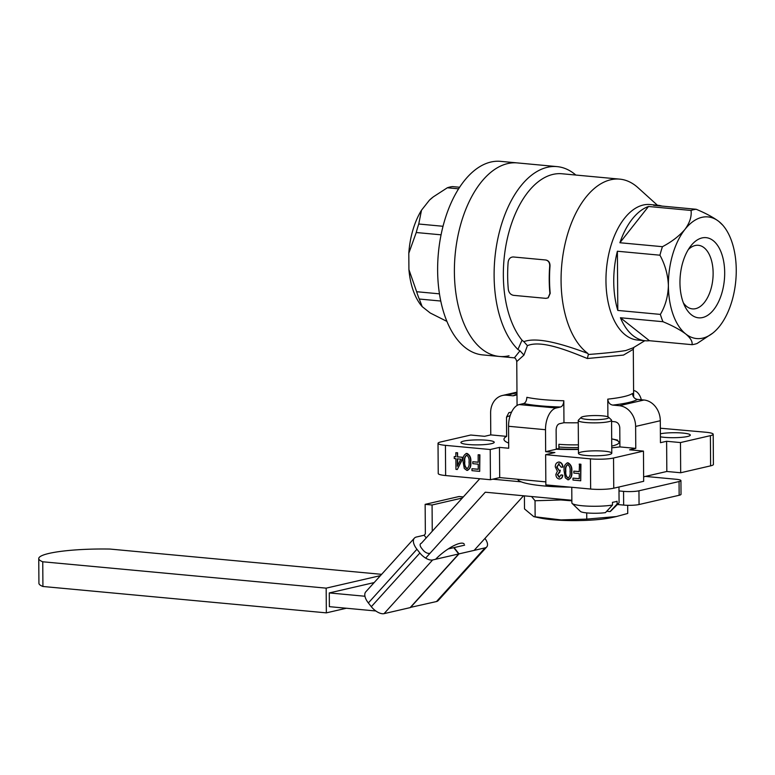 <?xml version="1.0" encoding="UTF-8"?>
<svg xmlns="http://www.w3.org/2000/svg" width="775" height="775" viewBox="0 0 775 775"><rect width="100%" height="100%" fill="white"/><g stroke="black" fill="none" stroke-linecap="round" stroke-linejoin="round"><path stroke-width="1.16" d="M545.629 259.983L513.302 256.971C510.434 257.038 508.72 258.743 508.148 262.105A91.082 50.094 95.3 0 0 508.342 289.618C508.962 292.873 510.696 294.781 513.563 295.343L545.891 298.356L548.099 297.871L549.901 293.483A91.082 50.094 95.3 0 1 549.717 265.97C549.737 262.56 548.371 260.565 545.629 259.983L545.997 260.032M545.929 260.022C548.671 260.603 550.037 262.589 550.018 265.98A90.52 49.794 95.3 0 0 550.211 293.328L548.245 297.774M457.628 458.848L457.667 465.62M457.366 466.259L460.757 459.139L457.318 458.819L457.366 466.259M454.247 456.611L455.865 456.756L455.836 452.697L457.579 452.755L457.608 456.824L462.472 457.269L462.481 459.197L457.308 469.505L455.952 469.379L455.874 458.684L454.257 458.529L454.247 456.611L455.865 456.659M457.269 452.823L457.608 456.824M457.298 456.892L462.472 457.269M462.162 457.347L462.481 459.197M462.171 459.265L457.308 469.505M455.836 452.697L457.579 452.755M467.005 455.128C465.107 456.359 464.39 458.538 464.835 461.658C464.409 464.767 465.194 467.083 467.18 468.613L467.393 468.623M464.525 461.735C464.109 464.835 464.884 467.151 466.87 468.691C468.749 467.441 469.466 465.262 469.02 462.152C469.447 459.062 468.672 456.746 466.695 455.196C464.797 456.436 464.08 458.616 464.525 461.735L464.835 461.658M470.464 462.278C470.968 466.589 469.757 469.292 466.831 470.396L464.264 468.42L463.092 461.59C462.588 457.289 463.799 454.596 466.724 453.491C469.679 455.148 470.929 458.083 470.464 462.278L470.774 462.21C471.278 466.511 470.057 469.214 467.131 470.318M466.831 470.396L467.809 470.309M466.046 453.511L467.034 453.423C469.989 455.08 471.239 458.006 470.774 462.21M466.201 453.472L467.034 453.423M478.146 454.77L479.58 454.906L479.696 471.374L471.965 470.657L471.946 468.73L478.243 469.321L478.214 464.186L472.808 463.683L472.798 461.755L478.194 462.258L478.146 454.77L479.89 454.828L479.696 471.374M471.946 468.73L478.243 469.214M472.798 461.755L478.194 462.162M559.017 463.789L556.712 467.025L558.978 470.415L559.976 470.28L559.802 472.207L557.303 474.62L559.114 477.274L561.081 474.891L562.524 475.24C562.282 477.662 561.158 478.911 559.163 478.989C557.08 478.475 555.975 476.945 555.869 474.397L557.399 471.181L555.278 466.908C555.326 463.896 556.576 462.287 559.027 462.084C561.255 462.665 562.466 464.351 562.65 467.122L561.207 467.199L558.465 463.828M558.242 462.103L559.337 462.016C561.565 462.597 562.766 464.273 562.96 467.054L562.65 467.122M560.209 478.892L559.163 478.989M559.899 472.091L557.613 474.552L559.618 477.245M559.589 472.159L558.852 472.198M559.317 463.721L557.022 466.947L558.978 470.415L560.277 470.212L559.802 472.207M559.288 470.347L560.277 470.212M561.081 474.891L562.834 475.162C562.592 477.584 561.468 478.834 559.472 478.911M558.397 462.065L559.337 462.016M568.027 464.535C566.137 465.765 565.411 467.945 565.857 471.064C565.44 474.164 566.215 476.48 568.211 478.02L568.414 478.02M565.556 471.132C565.13 474.242 565.915 476.557 567.901 478.088C569.78 476.848 570.497 474.668 570.051 471.549C570.468 468.468 569.693 466.143 567.717 464.603C565.827 465.833 565.101 468.013 565.556 471.132L565.857 471.064M571.485 471.684C571.989 475.986 570.778 478.688 567.852 479.793L565.285 477.817L564.113 470.997C563.609 466.695 564.83 463.993 567.746 462.898C570.71 464.554 571.96 467.48 571.485 471.684L571.795 471.607C572.299 475.918 571.088 478.621 568.162 479.725M567.852 479.793L568.831 479.706M567.067 462.907L568.056 462.82C571.02 464.487 572.26 467.412 571.795 471.607M567.222 462.869L568.056 462.82M579.167 464.167L580.611 464.302L580.727 480.781L572.987 480.054L572.977 478.136L579.274 478.718L579.235 473.583L573.839 473.079L573.82 471.152L579.216 471.655L579.477 464.099L580.921 464.235L580.727 480.781M572.977 478.136L579.274 478.621M573.82 471.152L579.216 471.558M612.773 405.093C609.847 404.569 608.181 402.593 607.774 399.144A58.309 8.719 -0.4 0 0 623.768 396.635A58.309 8.719 -0.4 0 0 632.458 393.448C632.855 396.897 634.522 398.873 637.447 399.396A63.87 9.552 179.6 0 1 612.773 405.093L619.322 405.703L643.996 400.007A19.433 15.975 77 0 1 660.3 420.728L635.626 426.424A19.433 15.975 -103 0 0 619.322 405.703M523.59 403.562C525.547 402.874 526.642 400.782 526.864 397.313A58.309 8.719 -0.4 0 0 563.812 400.752C563.59 404.221 562.495 406.303 560.538 407.001A63.87 9.552 179.6 0 1 523.59 403.562L519.221 404.579L556.159 408.008A19.433 10.695 95.3 0 0 545.503 429.718L508.555 426.279A19.433 10.695 -84.7 0 1 519.221 404.579M611.562 421.445L614.856 421.745C617.762 422.278 619.399 424.254 619.777 427.693L619.903 446.913L635.771 448.386L635.626 426.424M635.771 448.386L629.61 449.81L643.463 451.098L613.538 458.006A16.662 2.49 179.6 0 1 590.434 458.848L545.639 454.683L554.89 452.542L545.658 451.689L556.256 449.238L556.121 430.018C556.324 426.57 557.399 424.487 559.337 423.78L563.967 422.714L563.812 400.752M516.973 392.828L506.647 395.211A19.433 15.975 -103 0 0 502.413 395.492A19.433 15.975 -103 0 0 490.614 412.93L490.769 434.891L506.637 436.373A71.639 10.714 -0.4 0 0 503.973 439.289A71.639 10.714 -0.4 0 0 508.671 443.067M641.361 399.764A19.433 10.695 95.3 0 0 633.582 390.542M508.555 426.279L508.71 448.25L499.478 447.388L490.226 449.519L445.431 445.354A16.662 2.49 179.6 0 1 438.02 443.339A16.662 2.49 179.6 0 1 440.83 441.934L470.745 435.027L484.598 436.315L490.769 434.891M499.478 447.388L499.691 477.584L490.43 479.725L490.226 449.519M545.639 454.683L545.852 484.879L590.647 489.044L590.434 458.848M660.348 428.217L705.792 432.237A16.662 2.49 179.6 0 1 713.203 434.252A16.662 2.49 179.6 0 1 710.394 435.657L680.469 442.564L666.616 441.275L666.829 471.471L680.683 472.76L680.469 442.564M590.647 489.044A16.662 2.49 179.6 0 0 613.752 488.202L643.667 481.304L643.463 451.098M490.43 479.725L445.635 475.55A16.662 2.49 179.6 0 1 438.233 473.535L438.02 443.339M713.203 434.252L713.407 464.448A16.662 2.49 179.6 0 1 710.607 465.853L680.683 472.76M499.691 477.584L545.833 481.885M643.637 476.819L666.829 471.471M666.616 441.275L660.455 442.69L660.3 420.728M660.407 436.809A16.662 2.49 -0.4 0 0 687.502 436.499A16.662 2.49 -0.4 0 0 690.302 435.085A16.662 2.49 -0.4 0 0 678.958 432.808A16.662 2.49 -0.4 0 0 660.387 433.787M506.647 395.211L513.195 395.822A63.87 9.552 179.6 0 1 516.983 394.126M510.163 415.623A71.639 10.714 -0.4 0 0 506.501 417.153L506.637 436.373M506.501 417.153L508.884 412.639L511.548 412.135M516.043 395.085L513.195 395.822M556.159 408.008L560.538 407.001M545.658 451.689L545.503 429.718M643.996 400.007L637.447 399.396M607.9 416.824L607.774 399.144M509.039 355.773A97.185 53.456 -84.7 0 1 499.362 356.452A97.185 53.456 -84.7 0 1 455.138 254.733A97.185 53.456 -84.7 0 1 517.371 162.915A97.185 53.456 95.3 0 0 455.138 254.733A97.185 53.456 95.3 0 0 499.362 356.452L514.368 357.847L519.986 350.813L517.923 349.486L522.011 340.196L523.852 341.659C537.811 336.379 564.907 344.923 587.886 353.448L588.351 354.485C604.064 353.323 616.532 352.005 625.754 350.552L633.097 347.849M633.863 347.297L633.301 349.273L623.488 355.086L587.343 358.515L588.351 354.475M587.343 358.515C565.982 349.787 541.018 340.012 527.417 345.64L523.948 355.095L516.76 361.547C516.218 359.368 515.404 358.127 514.309 357.837L514.542 357.866M523.852 341.659L527.417 345.64M519.986 350.813L523.948 355.095M578.257 422.772A58.309 8.719 179.6 0 1 563.967 422.714M712.729 333.143L697.113 343.48A68.026 37.423 -84.7 0 1 694.545 344.226A68.026 37.423 -84.7 0 1 691.978 344.672C692.714 341.688 690.632 338.113 685.72 333.957C680.101 329.772 672.516 325.684 662.974 321.712A68.026 37.423 -84.7 0 1 660.358 314.398C665.386 305.96 668.069 296.35 668.389 285.558C667.934 274.825 665.124 264.701 659.942 255.198A68.026 37.423 -84.7 0 1 662.451 246.692C671.847 241.722 679.365 235.929 684.993 229.342C689.779 222.754 691.804 216.458 691.048 210.451A68.026 37.423 -84.7 0 1 696.173 209.269C705.628 213.193 713.213 217.271 718.919 221.514A61.089 33.606 95.3 0 0 684.993 229.342A61.089 33.606 95.3 0 0 668.389 285.558A61.089 33.606 95.3 0 0 685.72 333.957A61.089 33.606 95.3 0 0 712.729 333.143A61.089 33.606 95.3 0 0 719.655 326.13A61.089 33.606 95.3 0 0 736.25 269.903A61.089 33.606 95.3 0 0 722.775 225.196A61.089 33.606 95.3 0 0 718.919 221.514L722.775 225.196M620.417 317.75L649.431 340.709A68.026 37.423 -84.7 0 1 645.217 340.748A68.026 37.423 -84.7 0 1 620.417 317.75L662.974 321.712M617.384 251.236L617.801 310.436A68.026 37.423 -84.7 0 1 617.384 251.236L659.942 255.198M648.491 206.489L619.893 242.74A68.026 37.423 -84.7 0 1 648.491 206.489L691.048 210.451M696.173 209.269L653.616 205.307A68.026 37.423 -84.7 0 1 657.83 205.268A68.026 37.423 -84.7 0 1 661.957 206.082M691.978 344.672L649.431 340.709M660.358 314.398L617.801 310.436M662.451 246.692L619.893 242.74M702.596 317.547A40.261 22.146 -84.7 0 1 684.993 306.551A40.261 22.146 -84.7 0 1 690.602 246.218A40.261 22.146 -84.7 0 1 723.802 262.163A40.261 22.146 -84.7 0 1 702.596 317.547M657.403 205.23L637.961 187.657A90.52 49.794 95.3 0 0 619.738 179.132A90.52 49.794 95.3 0 0 563.725 250.451A90.52 49.794 95.3 0 0 587.886 353.448M619.738 179.132L562.011 173.765A90.52 49.794 95.3 0 0 507.79 236.598A90.52 49.794 95.3 0 0 522.011 340.196M491.427 443.668A16.662 2.49 -0.4 0 0 494.237 442.263A16.662 2.49 -0.4 0 0 482.399 439.968A16.662 2.49 -0.4 0 0 463.721 441.091A16.662 2.49 -0.4 0 0 460.912 442.496A16.662 2.49 -0.4 0 0 472.75 444.802A16.662 2.49 -0.4 0 0 491.427 443.668M556.256 449.238A71.639 10.714 -0.4 0 0 578.441 449.481M611.746 447.795A71.639 10.714 -0.4 0 0 619.903 446.913M608.985 454.615A16.662 2.49 -0.4 0 0 611.785 453.201A16.662 2.49 -0.4 0 0 599.957 450.905A16.662 2.49 -0.4 0 0 581.279 452.028A16.662 2.49 -0.4 0 0 578.47 453.433A16.662 2.49 -0.4 0 0 590.298 455.739A16.662 2.49 -0.4 0 0 608.985 454.615M575.835 175.053A97.185 53.456 95.3 0 0 557.089 166.615A97.185 53.456 95.3 0 0 497.957 238.119A97.185 53.456 95.3 0 0 517.923 349.486M657.83 205.268L650.041 204.542A68.026 37.423 95.3 0 0 606.486 268.818A68.026 37.423 95.3 0 0 637.438 340.022L645.217 340.748M683.356 302.831A31.93 17.563 95.3 0 0 692.433 308.886A31.93 17.563 95.3 0 0 695.611 308.663A31.93 17.563 95.3 0 0 713.077 275.852A31.93 17.563 95.3 0 0 698.352 245.297A31.93 17.563 95.3 0 0 688.316 249.569M458.626 188.819L447.34 187.773L433.312 196.86L429.408 200.192L421.513 210.19L418.742 224.014L443.029 226.281M441.072 234.825L416.243 232.519L408.803 253.241L408.919 269.574L416.65 291.72L439.454 293.841M440.752 301.029L419.275 299.034L422.191 306.638L430.193 312.974L446.904 321.392M408.919 269.574A61.642 33.906 -84.7 0 0 422.152 306.6L422.191 306.638M447.34 187.773A68.026 37.423 -84.7 0 1 452.474 186.591L459.633 187.25M429.408 200.192A61.642 33.906 -84.7 0 1 432.285 197.673L432.886 197.199M408.803 253.241A61.642 33.906 -84.7 0 1 421.513 210.19M416.243 232.519A68.026 37.423 -84.7 0 1 418.742 224.014M419.275 299.034A68.026 37.423 -84.7 0 1 416.65 291.72M499.362 356.452L482.602 354.892A97.185 53.456 -84.7 0 1 438.379 253.173A97.185 53.456 -84.7 0 1 500.611 161.355L557.089 166.615M578.412 444.84A33.325 4.979 179.6 0 1 558.882 444.317L558.911 448.851M556.247 448.686A43.4 6.491 -0.4 0 0 578.441 449.2M611.737 446.1A43.4 6.491 -0.4 0 0 611.688 438.882L617.597 440.132M578.431 447.543A32.366 4.844 179.6 0 1 558.901 447.001M533.772 516.654L540.34 518.039A43.4 6.491 -0.4 0 0 562.195 520.364A43.4 6.491 -0.4 0 0 611.988 517.535L616.396 516.547L586.762 519.105L560.964 519.909L533.772 516.644L524.501 508.913L524.404 495.855M531.572 496.523L535.031 500.757L560.829 499.962L571.853 500.824M535.137 516.838L535.031 500.757M586.762 519.105L586.714 512.905M627.673 505.31L627.731 513.447L616.396 516.538M517.642 479.26A58.309 8.719 -0.4 0 0 570.284 487.155M680.934 480.607L681.022 494.334A11.112 1.657 179.6 0 1 679.152 495.273L679.055 481.546A11.112 1.657 -0.4 0 0 680.934 480.607A11.112 1.657 -0.4 0 0 675.994 479.26L645.401 476.412M638.958 490.798L639.055 504.525A11.112 1.657 179.6 0 1 623.652 505.087L623.555 491.36A11.112 1.657 -0.4 0 0 638.958 490.798L679.055 481.546M474.126 550.386L523.542 495.767M425.649 558.116L485.276 492.212L571.853 500.272M617.404 504.506L623.652 505.087M623.555 491.36L618.993 490.933M521.197 481.837L492.755 479.192M479.773 478.727L421.348 543.294A5.551 2.751 -137.9 0 0 420.525 543.759A5.551 2.751 -137.9 0 0 421.561 548.196L422.859 549.853A5.551 2.751 -137.9 0 0 429.243 553.321M364.948 596.246L329.288 592.933L374.16 582.577M329.288 592.933L329.385 606.66L375.827 610.981M639.055 504.525L679.152 495.273M464.186 544.002A22.213 6.287 141.8 0 0 459.682 543.42A22.213 6.287 141.8 0 0 435.618 559.269M612.482 505.067A23.599 3.526 179.6 0 1 588.351 506.153A23.599 3.526 179.6 0 1 572.144 503.44L580.436 511.422A15.268 2.286 179.6 0 0 590.211 513.157A15.268 2.286 179.6 0 0 605.44 512.643L612.482 505.067L612.463 502.326A23.599 3.526 179.6 0 0 617.084 501.26L617.103 504.002L610.061 511.578L606.728 511.267M572.144 503.44A23.599 3.526 179.6 0 1 571.873 502.907L571.766 487.291M583.333 416.553A13.882 2.073 179.6 0 1 597.883 415.584A13.882 2.073 179.6 0 1 608.598 417.221A13.882 2.073 179.6 0 1 594.89 419.711A13.882 2.073 179.6 0 1 581.153 417.415A13.882 2.073 179.6 0 1 583.333 416.553M618.963 487L619.08 502.578A23.599 3.526 179.6 0 1 618.808 503.111L610.632 511.219A15.268 2.286 179.6 0 1 610.061 511.578M618.808 503.111A23.599 3.526 179.6 0 1 617.103 504.002M608.598 417.221L611.368 419.885A16.662 2.49 179.6 0 1 611.562 420.263A16.662 2.49 179.6 0 1 594.919 422.869A16.662 2.49 179.6 0 1 578.237 420.496A16.662 2.49 179.6 0 1 578.431 420.118L581.153 417.415M371.312 606.689L419.885 553.011A11.112 5.493 42.1 0 0 432.634 559.957L384.061 613.645A11.112 5.493 -137.9 0 1 371.312 606.689L368.358 602.94A13.882 6.868 -137.9 0 1 365.771 591.848L414.354 538.17A13.882 6.868 42.1 0 0 416.931 549.262L368.358 602.94M486.729 546.947L438.146 600.625A11.112 5.493 -137.9 0 1 436.499 601.545L485.073 547.867A11.112 5.493 42.1 0 0 486.729 546.947A11.112 5.493 42.1 0 0 484.937 538.431M432.256 531.243L432.072 504.99L425.146 504.351L425.349 533.878L424.128 535.234L416.417 537.017A13.882 6.868 42.1 0 0 414.354 538.17M448.173 548.962L453.762 547.663L458.703 553.951L410.13 607.629L384.061 613.645M458.703 553.951L432.634 559.957M419.885 553.011L416.931 549.262M424.128 535.234L426.231 537.908M485.073 547.867L459.013 553.873L454.073 547.596L464.613 545.164M436.499 601.545L410.324 607.416M459.013 553.873L410.44 607.561M463.324 496.911L459.071 496.513L425.146 504.351M432.072 504.99L462.326 498.015M381.62 574.333L109.963 549.058A61.089 9.135 -0.4 0 0 38.75 558.562L38.924 583.265A61.089 9.135 -0.4 0 0 42.925 586.481L326.343 612.86L326.168 588.148L380.457 575.622M38.75 558.562A61.089 9.135 -0.4 0 0 42.751 561.778L42.925 586.481M346.377 608.239L326.343 612.86M42.751 561.778L326.168 588.148M445.635 475.55L445.431 445.354M613.752 488.202L613.538 458.006M710.607 465.853L710.394 435.657M502.413 395.492L516.973 392.131M633.301 349.273L633.63 397.062M517.061 405.461L516.76 361.547M644.8 340.709L633.107 347.859M578.237 420.496L578.47 453.433M611.562 420.263L611.785 453.201"/></g></svg>
